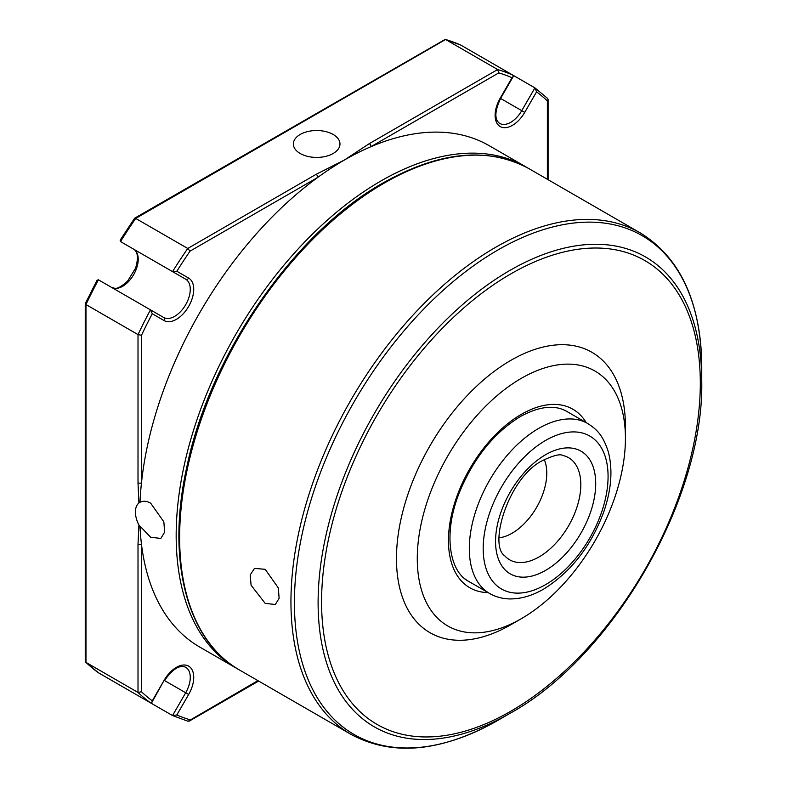 <?xml version="1.0" encoding="UTF-8"?>
<svg xmlns="http://www.w3.org/2000/svg" width="787" height="787" viewBox="0 0 787 787"><rect width="100%" height="100%" fill="white"/><g stroke="black" fill="none" stroke-linecap="round" stroke-linejoin="round"><path stroke-width="1.18" d="M265.16 603.344L251.092 585.233L250.197 574.933L254.476 568.411L265.16 569.296L278.332 587.919L279.119 598.277L275.322 604.524L265.16 603.344M138.896 503.041L139.978 502.322C143.067 500.65 146.628 500.945 150.681 503.198L163.844 521.82L164.631 532.179L160.843 538.436L150.681 537.246L138.896 525.018A20.855 12.041 -120 0 1 138.896 503.041L138.01 482.815A2.45 1.417 0 0 0 141.473 482.815A289.459 167.119 -60 0 1 317.83 177.36A289.459 167.119 -60 0 1 344.421 160.007A289.459 167.119 -60 0 1 371.011 146.657A289.459 167.119 -60 0 1 489.15 145.664L525.578 166.696A289.459 167.119 -60 0 0 380.849 181.03A289.459 167.119 -60 0 0 191.753 436.106A289.459 167.119 -60 0 0 236.12 668.065L237.861 669.048M333.147 134.469A23.305 13.458 0 0 0 307.756 131.547A23.305 13.458 0 0 0 293.364 143.982A23.305 13.458 0 0 0 300.191 153.495A23.305 13.458 0 0 0 325.592 156.406A23.305 13.458 0 0 0 339.974 143.982A23.305 13.458 0 0 0 333.147 134.469M510.94 624.681L510.94 624.681A161.906 93.476 -60 0 1 510.94 624.681L521.348 618.671A147.189 84.976 -60 0 1 417.277 558.583A147.189 84.976 -60 0 1 521.348 378.321A147.189 84.976 -60 0 1 625.429 438.408A147.189 84.976 -60 0 1 521.348 618.671L510.94 624.681A161.906 93.476 -60 0 1 396.461 558.583A161.906 93.476 -60 0 1 510.94 360.298A161.906 93.476 -60 0 1 625.429 426.397A161.906 93.476 -60 0 1 625.301 432.614M470.37 582.37A98.168 56.684 -60 0 1 468.796 581.514A98.119 56.654 -60 0 1 464.369 578.386M544.289 459.638A49.06 28.322 -60 0 1 512.101 533.212A49.06 28.322 -60 0 1 499.165 537.796M701.748 381.154L701.748 367.48C701.099 302.729 680.637 257.9 640.362 232.962A289.459 167.119 -60 0 0 495.633 247.305A289.459 167.119 -60 0 0 306.527 502.381A289.459 167.119 -60 0 0 350.904 734.33C392.624 756.74 441.684 752.047 498.082 720.233L498.082 720.233A288.022 166.293 -60 0 1 498.082 720.233L509.927 713.396A271.279 156.623 -60 0 1 318.105 602.645A271.279 156.623 -60 0 1 509.927 270.403A271.279 156.623 -60 0 1 701.748 381.154C704.267 498.407 612.778 656.919 509.927 713.396L498.082 720.233A288.022 166.293 -60 0 1 294.417 602.645A288.022 166.293 -60 0 1 498.082 249.892A288.022 166.293 -60 0 1 701.748 367.48A288.022 166.293 -60 0 1 701.66 374.474M140.007 502.303A289.459 167.119 -60 0 1 141.473 482.815L141.473 335.272L138.01 334.593L85.97 304.549L85.97 303.221M236.12 668.065L199.691 647.032A289.459 167.119 -60 0 1 141.473 544.22A289.459 167.119 -60 0 1 140.007 526.424M562.046 409.201A98.119 56.654 -60 0 1 566.945 411.512L587.761 423.534A98.119 56.654 -60 0 0 538.702 428.394A98.119 56.654 -60 0 0 474.591 514.865A98.119 56.654 -60 0 0 489.632 593.487L468.816 581.475C448.767 571.313 443.199 532.278 459.569 492.032C473.813 457.867 494.069 432.712 520.335 416.579C539.243 406.23 554.786 404.528 566.965 411.473A98.168 56.684 -60 0 1 568.489 412.408M141.473 691.763A360.603 208.191 120 0 0 152.275 700.833L151.911 702.368L150.455 702.801A363.053 209.608 -60 0 1 138.01 692.442L138.01 544.22A2.45 1.417 180 0 0 141.473 544.22L141.473 691.763L138.01 692.442L85.97 662.398L85.252 661.198L85.252 303.743L97.037 280.211L98.424 279.808A363.053 209.608 120 0 0 85.97 304.549L85.97 662.398A363.053 209.608 120 0 0 98.424 672.767L85.675 662.182M138.01 544.22L138.896 525.018M190.06 251.132A360.603 208.191 120 0 0 176.809 271.249L172.54 271.613A363.053 209.608 -60 0 1 187.739 248.466L190.06 251.132L317.83 177.36A2.45 1.417 -120 0 0 316.099 174.35L344.421 160.007L369.28 143.647L497.64 69.541L445.599 39.498L135.698 218.422A363.053 209.608 120 0 0 120.5 241.57L133.652 249.164A22.075 12.749 -60 0 1 137.036 266.862A22.075 12.749 -60 0 1 122.615 286.311A22.075 12.749 -60 0 1 111.626 287.432M316.099 174.35L187.739 248.466L135.698 218.422L134.547 219.081M138.01 482.815L138.01 334.593A363.053 209.608 -60 0 1 150.455 309.852L163.617 317.446A22.075 12.749 120 0 0 174.655 316.354A22.075 12.749 120 0 0 189.077 296.906A22.075 12.749 120 0 0 185.693 279.208L133.652 249.164A2.45 2.007 120 0 1 133.633 249.154M176.809 271.249L188.654 278.086A2.45 2.007 120 0 1 185.693 279.208L133.652 249.164C137.912 251.732 138.542 258.087 135.551 268.219L127.573 281.166C115.669 291.554 114.932 287.727 111.577 287.403M188.654 278.086A24.535 14.166 -60 0 1 192.412 297.742A24.535 14.166 -60 0 1 176.386 319.365A24.535 14.166 -60 0 1 164.119 320.575L152.275 313.738L150.455 309.852L163.617 317.446L98.424 279.808M150.455 702.801L98.424 672.767M187.739 721.158L172.54 715.55L120.5 685.507M547.368 179.279L547.368 100.933A360.603 208.191 120 0 0 536.577 91.863L534.914 87.888L512.868 75.159M512.839 75.139L513.183 76.614L512.042 77.697A360.603 208.191 120 0 0 498.791 72.886L497.64 69.541A363.053 209.608 -60 0 1 512.839 75.139L460.808 45.095A363.053 209.608 120 0 0 445.599 39.498L460.808 45.095M445.265 39.35L134.646 218.196L120.155 240.173L120.5 241.57L172.54 271.613M369.28 143.647A2.45 1.417 60 0 1 371.011 146.657L498.791 72.886M547.368 100.933L548.086 99.447L547.663 98.473L534.914 87.888L521.761 110.672L524.722 112.384A24.535 14.166 -60 0 1 512.455 125.33A24.535 14.166 -60 0 1 496.43 122.221A24.535 14.166 -60 0 1 500.198 98.218L512.042 77.697M188.083 721.295L257.91 680.637M152.275 700.833L164.119 680.312A24.535 14.166 -60 0 1 188.654 666.146A24.535 14.166 -60 0 1 188.654 694.478L185.693 692.767L172.54 715.55L176.809 714.999A360.603 208.191 120 0 0 190.06 719.81M513.183 76.614L500.581 98.444C494.639 111.233 494.334 119.555 499.686 123.421A22.075 12.749 120 0 0 510.724 122.329A22.075 12.749 120 0 0 521.761 110.672L500.198 98.218M488.078 592.591A103.077 59.517 -60 0 1 450.498 519.636A103.077 59.517 -60 0 1 521.348 414.336A103.077 59.517 -60 0 1 586.197 422.639M545.637 584.623A88.311 50.988 -60 0 1 483.188 548.569A88.311 50.988 -60 0 1 545.637 440.415A88.311 50.988 -60 0 1 608.076 476.469A88.311 50.988 -60 0 1 545.637 584.623M539.134 556.891A58.946 34.038 -60 0 1 504.762 555.838C487.989 544.909 509.248 476.135 543.099 460.306C553.664 455.378 560.206 453.765 562.725 455.457A58.946 34.038 -60 0 1 578.947 500.04A58.946 34.038 -60 0 1 539.134 556.891M545.637 570.349A70.82 40.894 -60 0 1 495.554 541.426A70.82 40.894 -60 0 1 545.637 454.689A70.82 40.894 -60 0 1 595.71 483.602A70.82 40.894 -60 0 1 545.637 570.349M350.904 734.33L239.592 670.062A289.459 167.119 -60 0 1 195.215 438.113A289.459 167.119 -60 0 1 384.322 183.037A289.459 167.119 -60 0 1 529.051 168.703L640.362 232.962M510.94 711.153A267.806 154.616 -60 0 1 321.578 601.819A267.806 154.616 -60 0 1 510.94 273.827A267.806 154.616 -60 0 1 700.312 383.161A267.806 154.616 -60 0 1 510.94 711.153M188.654 694.478L176.809 714.999M152.275 313.738A360.603 208.191 120 0 0 141.473 335.272M536.577 91.863L524.722 112.384M185.693 692.767A22.075 12.749 120 0 0 185.693 667.268C179.672 664.572 172.609 668.999 164.513 680.539L185.693 692.767M164.119 320.575A2.45 2.007 -60 0 0 163.617 317.446L163.617 317.446M164.119 680.312L151.911 702.368M489.632 593.487C495.672 596.93 502.303 598.74 509.514 598.927C520.728 599.074 532.091 595.808 543.601 589.119C571.087 572.001 591.204 546.08 603.954 511.343C611.469 489.239 612.906 469.337 608.253 451.63C602.704 434.581 596.497 429.24 587.761 423.534M239.592 670.062C186.686 640.549 166.116 559.655 186.804 467.075C209.883 354.75 294.131 232.677 383.092 182.918C439.382 151.271 488.029 146.53 529.051 168.703M527.3 167.72L525.578 166.696M625.429 438.408L625.429 426.397M548.086 179.692L548.086 99.447M189.136 721.177L258.628 681.06"/></g></svg>
